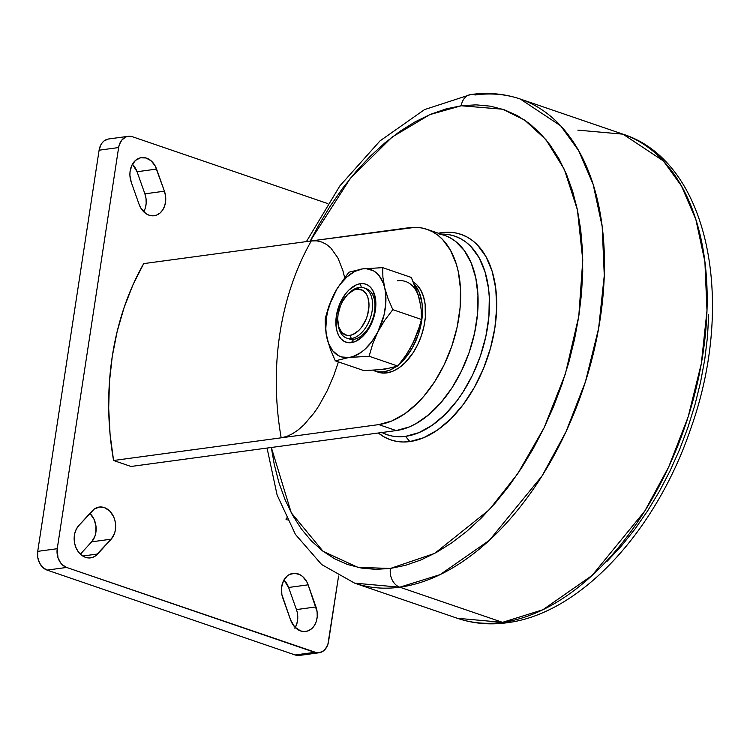 <?xml version="1.0" encoding="UTF-8"?>
<svg xmlns="http://www.w3.org/2000/svg" width="750" height="750" viewBox="0 0 750 750"><rect width="100%" height="100%" fill="white"/><g stroke="black" fill="none" stroke-linecap="round" stroke-linejoin="round"><path stroke-width="1.12" d="M378.028 372.122L383.7 373.106L386.691 372.928L383.597 371.859A48.609 29.128 108.9 0 1 375.009 371.091A48.609 29.128 108.9 0 1 373.181 370.35L377.7 371.784L383.597 371.859L389.766 370.153L395.981 366.694A48.609 29.128 108.9 0 1 383.597 371.859L386.691 372.928L392.859 371.212L399.066 367.762L405.075 362.719L413.212 352.594L417.741 344.522L421.359 335.738L423.919 326.588L425.316 317.419L425.147 304.406L423.534 296.709L420.769 290.138L416.972 284.962L413.409 282.019A48.609 29.128 -71.1 0 1 422.484 332.213A48.609 29.128 -71.1 0 1 386.691 372.928A48.609 29.128 -71.1 0 1 378.113 372.159L375.009 371.091M85.491 557.344A18.169 13.931 -97.7 0 1 74.681 543.562A18.169 13.931 -97.7 0 1 78.656 525.731L76.209 529.341L74.672 533.747L74.147 538.603L74.681 543.562L76.237 548.241L78.684 552.291L81.853 555.403L85.491 557.344L88.763 557.953L92.006 557.578L95.034 556.238L111.169 539.184L114.384 533.784L115.284 530.522L115.5 523.5L114.806 520.012L113.606 516.722L109.894 511.209L104.925 507.806L99.459 507.028L94.331 508.987L78.656 525.731L92.138 510.928A18.169 13.931 -97.7 0 1 99.216 507.056A18.169 13.931 -97.7 0 1 114.206 518.194A18.169 13.931 -97.7 0 1 111.169 539.184L91.641 541.828L94.856 536.428L95.756 533.166L95.972 526.144L94.078 519.366L89.897 513.384A18.169 13.931 82.3 0 1 91.641 541.828L111.169 539.184L97.678 553.997A18.169 13.931 -97.7 0 1 90.6 557.869A18.169 13.931 -97.7 0 1 85.491 557.344M300.609 630.947A18.169 13.931 -97.7 0 1 290.606 620.006L294.684 626.934L300.609 630.947L304.453 631.566L308.212 630.825L311.597 628.772L314.353 625.566L316.275 621.45L317.222 616.734L317.109 611.775L308.128 584.831L306.722 581.663L302.672 576.553L300.188 574.809L294.778 573.272L289.472 574.491L287.109 576.094L283.434 580.969L281.588 587.428L281.85 594.487L290.606 620.006L282.769 597.9A18.169 13.931 -97.7 0 1 293.016 573.366A18.169 13.931 -97.7 0 1 308.128 584.831L288.6 587.475L283.969 579.966A18.169 13.931 82.3 0 1 288.6 587.475L308.128 584.831L315.966 606.938A18.169 13.931 -97.7 0 1 305.719 631.472A18.169 13.931 -97.7 0 1 300.609 630.947M149.062 215.203A18.169 13.931 -97.7 0 1 139.059 204.272L140.794 208.012L145.941 213.637L149.062 215.203L152.906 215.831L156.666 215.081L160.05 213.038L162.806 209.831L164.728 205.716L165.675 201L165.562 196.031L164.419 191.194L155.175 165.928L151.125 160.819L145.978 157.969L140.512 157.8L135.562 160.35L131.888 165.225L130.041 171.684L129.9 175.209L131.231 182.166L139.059 204.272L131.231 182.166A18.169 13.931 -97.7 0 1 141.469 157.631A18.169 13.931 -97.7 0 1 156.581 169.088L164.419 191.194A18.169 13.931 -97.7 0 1 154.172 215.728A18.169 13.931 -97.7 0 1 149.062 215.203M426.975 229.341A102.337 61.313 108.9 0 0 408.909 227.719L311.297 240.928L316.781 240.844L321.966 242.091L326.691 244.556L330.947 248.128L337.856 257.841L342.787 270.216L344.625 277.538L342.787 270.216L337.856 257.841L330.947 248.128L326.691 244.556L321.966 242.091L316.781 240.844L311.297 240.928L415.219 227.334L421.322 227.897L427.162 229.406L432.675 231.844L437.812 235.191L442.538 239.419L450.525 250.331L456.337 264.15L458.353 271.988L460.5 289.163L460.097 307.753L457.144 327.047L451.762 346.312L444.15 364.8L434.606 381.806L423.497 396.675L417.488 403.125L404.841 413.747L391.772 420.994L378.788 424.603L281.175 437.822L286.837 436.397L292.622 433.678L298.303 429.816L303.834 424.941L314.081 412.922L318.769 406.003L327.037 391.088L333.928 375.113L338.419 361.894L333.928 375.113L327.037 391.088L318.769 406.003L314.081 412.922L303.834 424.941L298.303 429.816L292.622 433.678L286.837 436.397L281.175 437.822L378.788 424.603L396.225 430.575L131.016 466.472L113.569 460.5L131.016 466.472L396.225 430.575A102.337 61.313 -71.1 0 0 473.503 337.716A102.337 61.313 -71.1 0 0 444.422 235.312L426.975 229.341A102.337 61.313 108.9 0 1 456.056 331.744A102.337 61.313 108.9 0 1 378.788 424.603L396.225 430.575L409.219 426.966L415.772 423.778L428.691 414.797L440.934 402.647L452.044 387.778L461.588 370.772L469.2 352.284L474.581 333.019L477.534 313.716L477.947 295.125L475.791 277.959L471.159 262.875L464.222 250.444L455.259 241.163L450.113 237.816L444.6 235.369L438.759 233.859M301.988 654.694L297.459 655.472L295.153 654.975L314.672 652.331L66.609 567.45L47.081 570.094L295.153 654.975A15.347 11.775 82.3 0 0 299.466 655.416L318.994 652.781A15.347 11.775 -97.7 0 0 328.566 641.541L338.578 576.056L327.9 644.353L325.35 649.078L323.559 650.822L319.294 652.734L316.988 652.828L66.609 567.45L62.334 564.806L60.534 562.753L57.947 557.587L57.244 548.709L118.631 147.553L119.287 144.75L121.847 140.025L125.672 137.044L127.894 136.369L132.516 136.762L327.769 203.578L132.516 136.762A15.347 11.775 -97.7 0 0 128.194 136.322A15.347 11.775 -97.7 0 0 118.631 147.553L99.103 150.197L37.716 551.353L57.244 548.709L118.631 147.553L99.103 150.197L100.856 144.844L102.319 142.659L104.109 140.916L108.366 139.012M143.7 263.616L132.966 284.841L124.097 307.566L117.169 331.519L112.256 356.456L109.425 382.097L108.694 408.178L110.081 434.409L113.569 460.5L281.175 437.822A253.022 194.034 -97.7 0 1 311.297 240.928L143.7 263.616A253.022 194.034 82.3 0 0 113.569 460.5L281.175 437.822A253.022 194.034 82.3 0 1 311.297 240.928L143.7 263.616M286.294 517.95L286.05 519.516L287.259 519.928L286.05 519.516L286.988 519.394L286.05 519.516L286.294 517.95M318.994 652.781A15.347 11.775 -97.7 0 1 314.672 652.331L295.153 654.975L47.081 570.094L42.806 567.45L39.525 562.959L37.734 557.306L37.716 551.353L99.103 150.197A15.347 11.775 82.3 0 1 108.675 138.966L128.194 136.322M80.4 554.175L91.641 541.828L80.4 554.175M294.825 628.209L296.747 624.094L297.694 619.378M296.438 609.581L288.6 587.475L296.438 609.581L315.966 606.938L296.438 609.581A18.169 13.931 82.3 0 1 295.247 627.516M145.2 208.359L146.147 203.634L146.044 198.675L144.891 193.837L137.053 171.731L132.422 164.222A18.169 13.931 82.3 0 1 137.053 171.731L156.581 169.088L137.053 171.731L144.891 193.837L164.419 191.194L144.891 193.837A18.169 13.931 82.3 0 1 143.7 211.781M47.081 570.094L66.609 567.45A15.347 11.775 -97.7 0 1 57.244 548.709L37.716 551.353A15.347 11.775 82.3 0 0 47.081 570.094M82.753 556.013L97.678 553.997L82.753 556.013M399.009 364.369L404.831 358.594L412.481 347.606L418.256 334.678L420.816 325.519L422.466 311.878L422.053 303.347L419.184 292.209L413.878 283.903M414.497 284.578A48.609 29.128 108.9 0 1 399.413 364.031M349.012 293.147A26.541 15.9 108.9 0 1 359.194 287.428A26.541 15.9 108.9 0 1 363.881 287.85A26.541 15.9 108.9 0 1 371.419 314.419A26.541 15.9 108.9 0 1 351.375 338.503L353.747 339.319L351.375 338.503A26.541 15.9 108.9 0 1 346.688 338.081A26.541 15.9 108.9 0 1 338.184 324.797A26.541 15.9 -71.1 0 0 338.325 325.772A26.541 15.9 -71.1 0 0 351.375 338.503L349.819 335.381A23.991 14.372 108.9 0 1 338.016 323.878A23.991 14.372 108.9 0 1 348.319 293.766A23.991 14.372 108.9 0 1 356.878 289.228L359.194 287.428A26.541 15.9 -71.1 0 0 349.725 292.453L348.319 293.766M349.819 335.381L352.856 334.537L358.884 330.347L361.641 327.159L366.084 319.228L367.622 314.784L369 305.775L367.997 297.769L366.628 294.525L362.447 290.194L356.878 289.228L353.831 290.081L347.803 294.262L342.619 301.2L340.603 305.381L338.091 314.372L337.697 318.834L338.7 326.841L341.934 332.634L346.903 335.344L349.819 335.381L351.375 338.503A26.541 15.9 -71.1 0 0 372.169 310.688A26.541 15.9 -71.1 0 0 359.194 287.428L356.878 289.228A23.991 14.372 108.9 0 1 368.597 310.238A23.991 14.372 108.9 0 1 349.819 335.381M363.881 287.85L366.253 288.666A26.541 15.9 108.9 0 1 373.791 315.225A26.541 15.9 108.9 0 1 353.747 339.319L351.356 342.638A30.637 18.356 108.9 0 1 336.375 315.806A30.637 18.356 108.9 0 1 360.375 283.697L364.088 283.744L367.491 284.925L370.444 287.194L372.834 290.466L375.591 299.456L375.853 304.828L374.1 316.331L369.562 327.347L362.944 336.206L355.247 341.559L351.356 342.638L347.644 342.591L344.241 341.409L341.288 339.141L338.897 335.869L337.153 331.734L336.141 326.887L336.375 315.806L339.591 304.322L345.272 294.188L348.788 290.128L356.484 284.775L360.375 283.697L361.331 287.353L360.375 283.697A30.637 18.356 108.9 0 1 375.347 310.528A30.637 18.356 108.9 0 1 351.356 342.638L353.747 339.319A26.541 15.9 -71.1 0 0 374.025 314.213A26.541 15.9 -71.1 0 0 365.034 288.337M420.403 304.491L417.994 294.103L411.319 277.453L382.669 267.647L362.644 268.866L348.853 272.222L337.125 288.6L328.744 306.506L325.162 318.806L325.387 328.416L327.113 338.747L330.506 349.65L335.297 360.825L349.088 357.469L369.113 356.241L372.694 343.95L377.841 331.884L384.666 320.409L392.803 309.656L388.022 298.5L383.231 283.059L379.069 275.606L376.378 272.822L373.331 270.722L366.412 268.734L362.644 268.866L354.834 271.406L347.091 276.788L339.947 284.644L336.759 289.341L331.397 299.878L327.712 311.316L326.578 317.128L325.819 328.463L326.212 333.778L328.5 343.275L332.662 350.728L338.391 355.613L341.737 356.981L349.088 357.469L352.969 356.569L360.806 352.575L364.641 349.547L371.784 341.691L377.841 331.884L384.019 315.019L385.791 303.459L385.519 292.556L382.903 277.266L382.669 267.647L411.319 277.453L418.116 294.994M380.203 369.544L387.853 368.503M409.856 348.928L415.209 338.391M335.297 360.825L363.947 370.622L335.297 360.825L349.088 357.469L369.113 356.241L397.762 366.047L383.972 369.403L363.947 370.622L383.972 369.403L397.762 366.047L369.113 356.241L372.694 343.95L377.841 331.884L384.666 320.409L392.803 309.656L421.453 319.462L419.831 325.631L412.725 343.819L405.9 355.303L397.762 366.047L405.9 355.303L412.725 343.819L417.872 331.753L421.453 319.462L392.803 309.656L388.022 298.5L384.619 287.587L382.903 277.266L382.669 267.647L362.644 268.866A46.05 27.591 108.9 0 1 384.619 287.587A46.05 27.591 108.9 0 1 377.841 331.884A46.05 27.591 108.9 0 1 349.088 357.469A46.05 27.591 108.9 0 1 327.113 338.747L330.506 349.65L335.297 360.825M419.503 299.522L421.219 309.844L421.453 319.462L421.219 309.844L419.503 299.522A46.05 27.591 -71.1 0 0 397.528 280.8M347.906 338.409A26.541 15.9 -71.1 0 0 353.747 339.319A26.541 15.9 108.9 0 1 349.059 338.897L346.688 338.081M337.125 288.6L333.891 294.45A46.05 27.591 108.9 0 1 362.644 268.866L348.853 272.222L337.125 288.6M326.044 333.478L327.113 338.747A46.05 27.591 108.9 0 1 333.891 294.45L328.744 306.506L325.162 318.806L326.044 333.478M381.178 432.141L386.831 434.644L392.822 436.191L399.075 436.772L405.534 436.369A104.906 62.859 108.9 0 0 487.125 329.925A104.906 62.859 108.9 0 0 441.019 234.141L449.147 234.703L455.128 236.25L460.781 238.753L466.05 242.184L470.887 246.516L479.081 257.7L485.034 271.875L488.531 288.488L489.309 297.516L488.897 316.566L485.869 336.356L480.347 356.1L472.547 375.056L462.759 392.494L457.238 400.425L445.209 414.347L432.244 425.231L418.856 432.666L405.534 436.369L409.838 441.581L403.144 441.994L396.675 441.394L390.478 439.791L384.628 437.203L378.337 432.994A108.6 65.072 -71.1 0 0 409.838 441.581L405.534 436.369A104.906 62.859 108.9 0 1 381.891 432.516M441.816 232.631A108.6 65.072 -71.1 0 0 438.347 233.231L448.509 232.219L454.978 232.819L461.175 234.422L467.025 237.009L472.481 240.563L477.497 245.044L485.972 256.622L492.141 271.294L495.759 288.488L496.687 307.556L494.897 327.759L490.453 348.319L483.525 368.447L474.375 387.375L463.359 404.372L450.909 418.781L437.494 430.05L423.619 437.747L409.838 441.581A108.6 65.072 -71.1 0 0 494.897 327.759A108.6 65.072 -71.1 0 0 441.816 232.631M470.616 94.556A15.347 11.775 82.3 0 0 461.231 105.769L446.062 108.909L430.706 114.253L415.303 121.734L400.003 131.297L384.947 142.838L370.284 156.253L356.166 171.412L342.712 188.156L330.056 206.344L318.319 225.787L310.2 241.078L350.353 178.341L392.119 137.072L429.806 114.628L461.231 105.769L502.641 109.219L524.672 120.094L545.916 139.612L564.338 169.397L577.434 209.972L582.778 260.1L578.775 316.406L565.35 373.988L544.125 427.706L517.781 473.625L489.272 509.756L434.672 553.397L390.431 568.444L357.966 567.403L323.119 551.353L291.262 512.784L271.331 447.478L274.256 464.409L278.991 482.841L285.141 499.866L292.641 515.325L301.434 529.069L311.419 540.956L322.509 550.884L334.594 558.759L347.55 564.497L361.266 568.041L375.609 569.363L390.431 568.444A15.347 11.775 82.3 0 0 399.797 587.194A15.347 11.775 -97.7 0 1 390.431 568.444L405.591 565.303L420.947 559.959L436.35 552.478L451.65 542.916L466.706 531.375L481.369 517.959L495.487 502.8L508.941 486.056L521.597 467.869L533.334 448.425L544.031 427.903L553.584 406.509L561.909 384.45L568.931 361.941L574.566 339.178L578.775 316.406L581.503 293.831L582.741 271.669L582.469 250.144L580.678 229.453L577.406 209.794L572.663 191.372L566.512 174.347L559.012 158.887L550.219 145.144L540.234 133.256L529.144 123.328L517.059 115.453L504.103 109.716L490.388 106.172L476.044 104.85L461.231 105.769A15.347 11.775 -97.7 0 1 470.616 94.556A15.347 11.775 -97.7 0 1 475.116 94.978A255.834 153.281 108.9 0 1 520.275 99.028A255.834 153.281 108.9 0 1 592.969 355.031A255.834 153.281 108.9 0 1 399.797 587.194A255.834 153.281 108.9 0 1 354.628 583.144L399.797 587.194L502.509 622.341L457.341 618.281A255.834 153.281 -71.1 0 0 502.509 622.341L399.797 587.194L440.128 574.622L489.403 540.3L542.1 475.866L565.959 431.85L585.441 381.75L598.622 328.416L604.275 275.466L602.184 226.509L593.156 184.406L578.709 150.731L560.662 125.803L520.275 99.028L622.987 134.175L663.384 160.95L681.422 185.878L695.869 219.544L704.897 261.656L706.987 310.613L701.334 363.562L688.153 416.897L668.672 466.997L644.812 511.013L592.116 575.447L542.841 609.769L502.509 622.341A255.834 153.281 -71.1 0 0 695.681 390.178A255.834 153.281 -71.1 0 0 622.987 134.175L577.828 130.125M511.472 620.766A15.347 11.775 -97.7 0 1 507.009 622.753A15.347 11.775 -97.7 0 1 502.509 622.341A15.347 11.775 82.3 0 0 507.009 622.753A15.347 11.775 82.3 0 0 511.472 620.766M607.331 561.066L621.459 545.906L634.913 529.153L647.569 510.966L659.297 491.522L669.994 471.009L679.556 449.616L687.881 427.556L694.894 405.038L700.538 382.284L704.747 359.513L707.475 336.938L708.713 314.775M338.325 325.772L338.016 323.878M520.275 99.028C504.525 93.694 488.034 92.203 470.794 94.528L424.519 109.603L380.034 140.878L339.853 185.916L306.412 241.594M267.056 448.059L277.078 494.916L295.425 534.422L321.637 564.534L354.628 583.144L457.341 618.281C473.1 623.616 489.591 625.116 506.831 622.781C580.397 613.809 656.091 531.019 690.637 428.953C736.153 302.391 709.087 161.672 622.987 134.175"/></g></svg>
